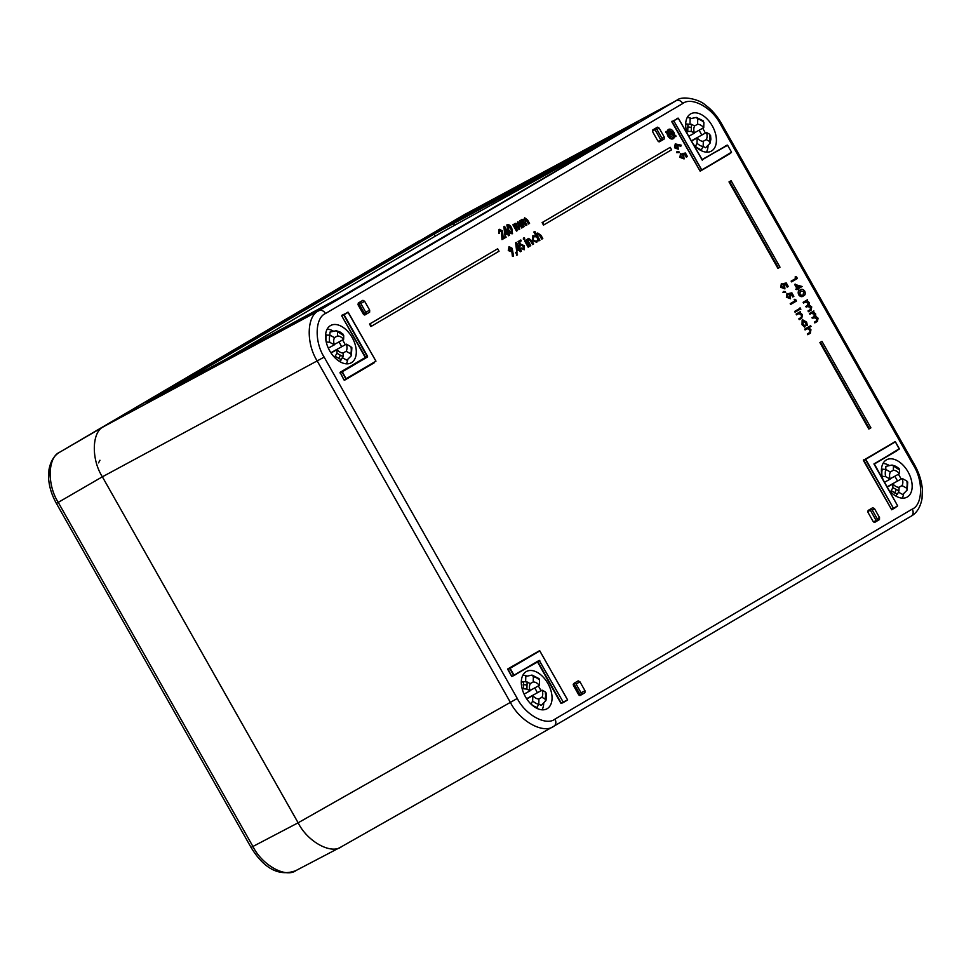 <?xml version="1.0" encoding="UTF-8"?>
<svg xmlns="http://www.w3.org/2000/svg" width="971" height="971" viewBox="0 0 971 971"><rect width="100%" height="100%" fill="white"/><g stroke="black" fill="none" stroke-linecap="round" stroke-linejoin="round"><path stroke-width="1.46" d="M341.428 846.748L295.718 870.684C275.461 878.148 260.641 863.134 251.052 847.452L298.133 822.801L102.368 476.797C90.983 459.052 91.832 431.391 103.897 426.5L464.017 214.822L676.605 100.426L464.017 214.822L59.826 452.146C47.713 457.062 46.875 484.711 58.284 502.444L252.921 846.457C262.255 865.416 286.166 878.524 296.398 870.295M298.133 822.801C307.504 841.736 331.402 854.844 341.598 846.639L553.907 726.187A5.68 4.491 59.6 0 1 553.858 726.223L553.652 726.344M418.853 241.099L103.897 426.5C91.832 431.391 90.983 459.052 102.368 476.797L56.415 503.439C51.924 495.441 49.339 487.296 48.659 479.031L48.963 469.77C50.577 461.201 54.182 455.326 59.814 452.158A5.68 4.491 -120.4 0 0 59.789 452.17M553.858 726.223C543.675 734.416 519.764 721.307 510.382 702.385L317.262 361.042C305.889 343.285 306.739 315.624 318.791 310.744L103.897 426.5L59.826 452.146A5.68 4.491 -120.4 0 0 59.814 452.158L418.732 241.172A5.68 4.491 -120.4 0 0 418.719 241.184A5.68 4.491 -120.4 0 0 418.707 241.184M819.888 342.545L868.827 429.048L870.902 427.835L821.976 341.355L819.888 342.545L820.495 342.229L869.421 428.697M542.097 222.614L543.493 225.09L544.076 224.75L671.604 149.789L670.221 147.337L542.097 222.614L542.692 222.298L544.076 224.75M686.898 156.841L685.235 153.891L683.56 154.243L684.07 158.928L680.537 157.011L680.513 153.527L681.084 156.756L683.669 158.176L683.645 155.384L682.322 153.649L685.417 153.005L687.419 156.525L686.303 157.181L684.64 154.231L683.705 154.425M684.07 158.928L679.931 157.338L680.513 153.527M683.657 158.176L683.074 158.479L683.05 155.712L681.703 153.964L682.322 153.649M676.544 152.605L676.969 151.622L678.96 151.743L679.178 152.653L676.544 152.605L676.969 151.622M681.205 145.893L677.782 144.849L678.244 149.206L675.124 147.458L675.246 143.914L681.157 145.152L680.635 146.233L678.207 145.504M678.244 149.206L674.529 147.786L675.246 143.914M516.948 255.239L515.686 252.436L516.293 252.12L516.973 252.217L516.948 255.239M513.574 256.041L512.445 251.44L508.877 250.239L509.047 246.622L512.166 248.321L513.574 256.041L512.372 256.174L511.863 251.877M511.911 251.841L508.282 250.567L509.047 246.622M505.49 234.885L504.896 235.237L503.876 226.68L504.556 226.316L507.942 232.3L508.549 231.948L509.557 235.164L507.979 233.428L505.49 234.885L504.556 226.316M507.93 232.275L508.549 231.948M509.107 235.431L508.513 235.771L507.384 233.78M796.742 289.637L795.71 289.2L796.924 288.496L794.606 284.394L802.107 286.481L798.478 288.618L798.514 289.928L797.956 288.921L796.742 289.637L796.317 288.885L797.531 288.181L795.213 284.09M798.514 289.928L797.361 289.273M883.367 480.487A21.301 13.048 -118.9 0 1 886.414 459.878A21.301 13.048 -118.9 0 1 908.213 472.161A21.301 13.048 -118.9 0 1 907.023 497.152A21.301 13.048 -118.9 0 1 888.356 489.311M692.602 143.32A21.301 13.048 61.1 0 0 711.27 151.16A21.301 13.048 61.1 0 0 712.459 126.169A21.301 13.048 61.1 0 0 690.66 113.886A21.301 13.048 61.1 0 0 687.614 134.484M659.467 141.802L664.164 139.035L658.957 141.839M659.515 141.778L657.768 140.819L652.743 131.922L652.803 129.908L657.464 127.177M657.452 127.177L659.188 128.136L656.918 129.422M661.931 138.27L664.225 137.032L659.188 128.136M664.225 137.032L664.164 139.035M877.226 518.805L879.52 517.567L874.495 508.67L872.225 509.969M879.52 517.567L879.459 519.582L874.264 522.386M874.774 522.337L879.459 519.582M874.81 522.313L873.075 521.366L868.038 512.47L868.098 510.455L872.759 507.712L874.495 508.67M365.764 312.274L369.684 310.174L364.647 301.277L362.911 300.318L358.263 303.049L358.202 305.064L363.227 313.961L364.975 314.92L369.623 312.177L364.416 314.98M369.684 310.174L369.623 312.177M581.071 692.821L584.979 690.709L579.954 681.812L576.082 684.009M584.979 690.709L584.918 692.724L579.723 695.527M579.954 681.812L578.218 680.853L573.558 683.596L573.497 685.611L578.534 694.508L580.245 695.467L584.918 692.724M547.935 683.548A21.301 13.048 61.1 0 0 526.306 671.556A21.301 13.048 61.1 0 0 525.262 696.474A21.301 13.048 61.1 0 0 546.904 708.842A21.301 13.048 61.1 0 0 547.935 683.548M352.182 337.544A21.301 13.048 -118.9 0 1 351.15 362.851A21.301 13.048 -118.9 0 1 329.509 350.482A21.301 13.048 -118.9 0 1 330.553 325.564A21.301 13.048 -118.9 0 1 352.182 337.544M912.242 509.107C922.705 504.871 923.433 480.888 913.565 465.51L720.446 124.179C712.326 107.769 691.607 96.408 682.771 103.509L325.479 313.536C315.017 317.772 314.288 341.743 324.156 357.122L517.276 698.465C525.396 714.874 546.115 726.235 554.951 719.123L912.242 509.107A5.68 4.491 59.6 0 1 911.186 516.171A5.68 4.491 59.6 0 1 911.138 516.196L553.956 726.162M795.844 278.337L795.091 277.014L796.499 276.893L797.397 278.471L791.571 281.881L791.134 281.117L796.451 278.022L795.698 276.699M803.685 295.754L803.102 296.094C801.73 297.187 800.25 296.738 798.66 294.723C797.774 292.344 798.15 290.839 799.776 290.22L800.371 289.904C801.718 288.775 803.175 289.188 804.753 291.166C805.663 293.558 805.299 295.087 803.685 295.754C802.313 296.847 800.832 296.398 799.254 294.395C798.368 292.028 798.745 290.523 800.371 289.904L799.776 290.22M809.037 311.375L808.612 310.623L810.688 309.409L811.186 307.091L808.078 306.181L806.585 307.054L806.161 306.302L808.103 305.161L808.734 302.77L805.748 301.775L803.551 303.073L803.114 302.297L807.544 299.723L807.277 300.876L809.268 302.636L809.474 305.197L811.72 306.957L811.101 310.162L808.442 311.715L808.006 310.938L810.093 309.713L810.591 307.419L807.496 306.52M806.585 307.054L805.554 306.618L807.508 305.464L808.139 303.098L805.165 302.115M815.373 322.578L814.948 321.826L817.024 320.612L817.521 318.294L814.414 317.371L812.921 318.245L812.496 317.505L814.451 316.352L815.082 313.961L812.084 312.978L809.887 314.264L809.45 313.487L813.88 310.926L813.613 312.079L815.604 313.827L815.81 316.388L818.055 318.16L817.448 321.352L814.778 322.918L814.341 322.141L816.429 320.916L816.927 318.622L813.832 317.711M812.921 318.245L811.902 317.82L813.844 316.667L814.475 314.301L811.501 313.317M787.748 286.797L786.085 283.86L784.422 284.212L784.932 288.897L781.388 286.979L781.364 283.496L781.934 286.712L784.532 288.132L784.507 285.353L783.172 283.617L786.279 282.962L788.27 286.494L787.153 287.137L785.49 284.2L784.568 284.394M784.932 288.897L780.793 287.307L781.364 283.496M784.507 288.144L783.925 288.448L783.913 285.68L782.565 283.933L783.172 283.617M782.978 292.441L783.403 291.458L785.405 291.579L785.612 292.477L782.978 292.441L783.403 291.458M793.331 296.665L791.668 293.728L790.006 294.079L790.515 298.765L786.971 296.847L786.959 293.363L787.517 296.58L790.115 298L790.091 295.22L788.755 293.485L791.863 292.829L793.853 296.361L792.737 297.005L791.074 294.067L790.151 294.262M790.515 298.765L786.376 297.175L786.959 293.363M790.091 298.012L789.508 298.315L789.496 295.548L788.149 293.8L788.755 293.485M794.933 300.889L794.181 299.566L795.601 299.432L796.487 301.022L790.661 304.433L790.224 303.656L795.54 300.573L794.8 299.25M799.485 309.081L800.068 307.807L800.869 309.227L799.485 309.081L800.068 307.807M795.055 312.201L794.618 311.424L799.048 308.863L799.473 309.615L795.055 312.201M799.849 319.289L799.424 318.537L802.046 316.874L801.876 314.786L799.631 313.22L796.56 314.859L796.123 314.082L800.553 311.521L800.262 312.686L802.41 314.653L801.803 318.136L799.254 319.629L798.817 318.852L801.451 317.189L801.281 315.114L799.048 313.56L797.944 314.046M805.177 326.79L802.629 324.363L802.616 319.762L806.622 322.105L807.362 325.503L806.136 322.311L803.09 320.491L803.09 324.108L805.068 326.013L804.595 327.13L802.034 324.702L802.143 320.005M807.362 325.503L806.173 325.346L805.542 322.651L802.507 320.831M808.382 334.364L807.957 333.623L810.579 331.961L810.409 329.861L808.163 328.307L805.093 329.946L804.656 329.169L810.627 325.698L811.052 326.438L808.77 327.785L810.943 329.727L810.336 333.223L807.787 334.716L807.35 333.939L809.984 332.276L809.814 330.189L807.581 328.647L806.476 329.133M502.59 239.254L502.092 231.268L499.944 230.176L499.385 233.161L499.482 229.302L502.505 230.928L503.184 237.761L505.636 236.317L506.134 237.179L501.983 239.606L501.485 231.596L499.361 230.515M499.385 233.161L498.803 233.501L498.985 229.557M503.184 237.725L505.636 236.317M512.53 233.708C510.892 233.914 509.447 232.749 508.221 230.212L507.396 224.641C509.047 224.422 510.503 225.575 511.766 228.124L512.53 233.708L508.816 232.421M508.501 231.972L506.801 224.956L507.469 224.604L506.801 224.956M517.846 221.752L520.832 223.985L522.762 227.396L518.186 222.553L519.679 229.217L515.552 224.095L516.014 227.845L517.507 230.491L516.463 231.098L512.882 224.774L513.95 224.192L514.581 225.321L514.606 224.083L514.011 224.398L515.213 223.306L517.312 224.131L517.846 221.752L516.706 224.422M522.301 227.675L521.718 228.015L519.776 224.58L517.604 222.893M519.679 229.217L519.084 229.557L514.97 224.435M524.643 217.759L527.629 219.992L529.559 223.403L524.983 218.56L525.554 222.505L526.937 224.944L522.362 220.101L522.811 223.84L524.304 226.486L523.26 227.105L519.691 220.781L520.747 220.199L521.378 221.327L521.403 220.089L520.808 220.405L522.01 219.3L524.109 220.126L524.643 217.759L523.503 220.429M529.098 223.67L528.515 224.01L526.573 220.587L524.401 218.9M526.476 225.211L525.894 225.563L521.779 220.441M517.252 250.919L516.657 251.271L515.637 242.714L516.317 242.349L519.703 248.333L520.31 247.981L521.33 251.198L519.74 249.462L517.252 250.919L516.317 242.349M519.691 248.309L520.31 247.981M520.869 251.465L520.274 251.805L519.157 249.814M520.541 244.109L524.316 245.687L524.206 249.79L521.245 248.321L523.745 248.916L523.842 245.918L521.476 244.753L519.983 246.209L518.077 241.573L520.82 239.995L521.306 240.857L519.521 241.9L520.59 244.085M524.206 249.79L521.245 248.321M520.674 248.612L521.706 248.054M523.151 249.231L523.235 246.258L520.893 245.093M524.061 239.388L523.248 238.975L523.903 237.737L524.704 238.138L524.061 239.388M528.163 247.168L524.583 240.857L525.639 240.262L529.207 246.561L528.163 247.168M528.6 238.381L531.829 240.735L533.649 243.952L530.639 239.849L528.94 239.182L528.576 241.633L530.749 245.651L529.705 246.258L526.124 239.946L527.192 239.352L527.848 240.517L527.993 238.696M533.188 244.219L532.606 244.558L530.045 240.177L528.358 239.521M536.769 242.265L532.848 240.286L533.115 235.722L535.701 236.159L533.516 236.487L533.273 239.958L536.356 241.512L537.74 239.764L536.769 242.265L532.254 240.626L533.188 235.686L532.521 236.038M535.531 236.778L532.933 236.827M537.752 233.004L540.981 235.346L542.801 238.563L539.803 234.46L538.092 233.793L537.728 236.256L539.912 240.274L538.856 240.881L533.844 232.008L534.9 231.426L537.036 235.188L537.752 233.004L536.502 234.254M542.352 238.83L541.757 239.182L539.208 234.8L537.509 234.132M675.986 136.559L674.906 136.061L673.704 138.428C671.883 139.181 670.099 138.21 668.376 135.527L666.13 131.328L667.344 131.886L668.534 129.386C670.366 128.633 672.15 129.604 673.886 132.299L674.906 135.357L675.889 135.806L675.986 136.559L674.845 136.644M673.704 138.428L673.121 138.768C671.301 139.521 669.517 138.55 667.781 135.855L666.786 132.942L665.633 132.408L666.13 131.328M666.737 132.19L668.133 129.592M731.09 180.715L729.003 181.905L777.941 268.409L780.016 267.195L731.09 180.715L729.003 181.905M369.538 324.047L370.934 326.523L371.529 326.183L499.045 251.222L497.662 248.77L369.538 324.047L370.145 323.731L371.529 326.183M341.61 846.639C331.402 854.844 307.491 841.736 298.121 822.801L102.368 476.81L324.156 357.122M618.418 134.459L434.207 234.023L167.388 390.876M698.974 130.296A14.456 8.86 -118.9 0 1 700.431 132.554A14.456 8.86 -118.9 0 1 701.681 135.115M685.66 124.47A14.456 8.86 -118.9 0 1 686.8 123.96M706.415 152.131A21.192 12.987 61.1 0 0 708.09 145.213M705.334 133.1A21.192 12.987 61.1 0 0 702.64 128.269M691.486 118.462A21.192 12.987 61.1 0 0 687.262 117.467M897.435 481.118A14.456 8.86 61.1 0 0 894.728 476.288M883.015 463.458A21.192 12.987 -118.9 0 1 889.533 465.595M898.393 474.273A21.192 12.987 -118.9 0 1 901.088 479.091M903.649 493.62A21.192 12.987 -118.9 0 1 902.168 498.135M521.306 682.14A14.456 8.86 -118.9 0 1 522.447 681.63M534.62 687.978A14.456 8.86 -118.9 0 1 537.327 692.796M542.061 709.813A21.192 12.987 61.1 0 0 543.736 702.883M540.981 690.769A21.192 12.987 61.1 0 0 539.633 688.136A21.192 12.987 61.1 0 0 538.286 685.951M527.132 676.144A21.192 12.987 61.1 0 0 522.896 675.148M539.221 660.377L563.435 702.47L567.61 700.006L539.815 650.873L510.127 668.315L514.023 675.197L539.221 660.377L513.962 675.549L512.093 676.289L513.671 675.391L509.775 668.509L508.185 669.371L511.753 676.484L537.546 661.991L561.032 703.502L565.826 700.686M341.574 346.805A14.456 8.86 61.1 0 0 338.867 341.974M342.532 339.959A21.192 12.987 -118.9 0 1 343.88 342.144A21.192 12.987 -118.9 0 1 345.227 344.778M347.776 359.306A21.192 12.987 -118.9 0 1 346.307 363.822M327.142 329.157A21.192 12.987 -118.9 0 1 333.672 331.281M561.372 703.307L563.435 702.47L539.463 660.899L537.885 661.785L561.372 703.307L563.435 702.47L561.032 703.502M792.154 281.541L791.134 281.117M791.729 280.789L796.451 278.022M796.572 285.256L798.053 287.865L800.359 286.506L796.572 285.256M797.531 288.181L796.924 288.496M796.317 288.885L795.71 289.2M798.028 287.841L799.74 286.833L796.936 285.911M800.359 286.506L799.74 286.833M800.796 290.657L799.788 294.116L801.755 295.451L803.26 295.002L804.243 291.494L800.225 290.984L804.243 291.494M803.078 295.111L803.648 291.822M804.146 302.721L803.114 302.297M803.721 301.969L807.544 299.723M806.161 306.302L805.554 306.618M808.612 310.623L808.006 310.938M810.482 313.924L809.45 313.487M810.057 313.172L813.88 310.926M815.082 313.961L814.475 314.301M814.948 321.826L814.341 322.141M785.612 292.477L783.573 292.101M791.256 304.093L790.224 303.656M790.831 303.34L795.54 300.573M800.869 309.227L800.08 308.742M795.65 311.861L794.618 311.424M795.225 311.108L799.048 308.863M797.155 314.519L796.123 314.082M796.73 313.767L800.553 311.521M799.424 318.537L798.817 318.852M805.687 329.606L804.656 329.169M805.262 328.853L810.627 325.698M807.957 333.623L807.35 333.939M502.092 231.268L501.485 231.596M502.602 234.509L501.995 234.836M505.903 233.501L507.493 232.567L505.333 228.755L505.903 233.501M505.903 233.465L506.886 232.882L505.539 230.515M507.493 232.567L506.886 232.882M508.67 229.933L512.057 232.846L512.348 230.685L511.316 228.379L507.906 225.49L508.67 229.933M511.462 233.149L511.741 231.001L510.722 228.719L507.323 225.83M512.348 230.685L511.741 231.001M517.058 230.758L513.489 224.459L512.882 224.774M514.606 224.083L515.213 223.306M523.855 226.765L520.286 220.466L519.691 220.781M521.403 220.089L522.01 219.3M511.511 250.931L511.681 248.527L509.508 247.496L509.302 249.923L511.511 250.931L510.916 251.246L511.074 248.867L508.925 247.836M512.979 255.834L512.372 256.174M511.681 248.527L511.074 248.867M517.531 254.9L516.451 255.191M517.045 254.851L516.293 252.12M517.664 249.535L519.254 248.6L517.094 244.789L517.664 249.535M517.664 249.498L518.648 248.916L517.312 246.549M519.254 248.6L518.648 248.916M520.577 245.857L518.684 241.257L518.077 241.573M518.684 241.257L520.82 239.995M523.842 245.918L523.235 246.258M524.643 239.048L523.248 238.975M523.855 238.648L523.903 237.737M528.746 246.828L525.19 240.529L524.583 240.857M530.3 245.918L526.731 239.619L526.124 239.946M539.451 240.541L534.451 231.693L533.844 232.008M667.999 132.19L674.226 135.042L673.389 132.639L668.97 130.138L667.999 132.19M674.226 135.746L668.048 132.918L668.849 135.127L673.267 137.688L674.226 135.746L668.194 133.585M673.206 137.724L673.619 136.086M673.619 135.345L672.782 132.978L668.388 130.466M673.389 132.639L672.782 132.978M677.734 145.893L675.646 144.679L675.67 147.191L677.794 148.478L677.734 145.893L675.063 145.019M677.77 148.49L677.2 148.781L677.139 146.22M679.178 152.653L677.139 152.277M680.537 157.011L679.931 157.338M670.221 147.337L542.692 222.298M729.609 181.589L778.536 268.057M821.976 341.355L820.495 342.229M497.662 248.77L370.145 323.731M523.624 681.618L527.132 681.958L530.312 683.693A9.212 5.644 -118.9 0 0 530.093 690.806L526.913 689.07L523.405 688.767L523.624 681.618L521.306 682.31M527.132 681.958L526.913 689.07M538.808 704.096L541.223 705.432L545.945 700.492L546.527 696.899A2.84 1.566 1.8 0 0 545.653 695.722L545.265 691.898L545.86 693.816M545.641 700.953L545.047 699.011L541.879 697.275A9.212 5.644 -118.9 0 0 542.097 690.15L545.265 691.898M545.047 699.011L545.653 695.722A2.84 1.566 1.7 0 1 546.527 696.899L546.188 692.93M531.076 704.133L532.642 700.941L532.812 695.612A9.212 5.644 -118.9 0 0 538.954 698.986L538.796 704.315L536.538 708.15M538.165 678.462L539.536 680.028L539.378 685.356A9.212 5.644 -118.9 0 0 536.332 682.795A9.212 5.644 -118.9 0 0 533.225 681.982L533.382 676.653L531.987 675.076L525.797 676.435L525.639 681.46M533.225 681.982L530.154 683.608M529.996 690.515L539.378 685.356M542.097 690.15L526.622 698.732M538.893 698.986L541.879 697.275M526.78 698.962L532.812 695.612M530.093 690.806L524.073 694.131M539.087 678.656L531.987 675.076M522.264 689.131L523.405 688.767M342.362 334.121L343.734 335.687L336.184 330.735L329.994 332.082L329.897 335.153M343.734 335.687L343.625 339.365A9.212 5.644 -118.9 0 0 337.471 335.99L337.58 332.313M334.461 357.279L336.949 353.298L343.091 356.66L339.68 361.54M336.949 353.298L337.058 349.621A9.212 5.644 -118.9 0 0 343.2 352.995L343.091 356.66M325.588 335.104L329.946 335.177L334.558 337.702A9.212 5.644 -118.9 0 0 334.34 344.814L329.727 342.29L326.22 341.986M342.824 357.983L346.878 360.205L351.32 355.75L351.866 347.739M351.32 355.75L350.725 353.808L346.125 351.271A9.212 5.644 -118.9 0 0 346.987 348.128A9.212 5.644 -118.9 0 0 346.344 344.159L350.944 346.683L351.538 348.601M334.242 344.523L343.625 339.365M346.344 344.159L330.868 352.74M343.139 352.995L346.125 351.271M331.026 352.971L337.058 349.621M334.34 344.814L328.319 348.128M337.471 335.99L334.4 337.617M343.285 334.327L340.081 332.021L336.184 330.735M341.574 359.853L335.408 356.466M703.162 146.427L705.577 147.75L710.007 143.283L710.881 139.217A2.84 1.566 -178.3 0 0 710.007 138.052L709.631 134.216L710.226 136.134M710.007 143.283L709.413 141.329L706.233 139.593A9.212 5.644 -118.9 0 0 706.451 132.481L709.631 134.216M709.413 141.329L710.007 138.052A2.84 1.566 -178.3 0 1 710.881 139.217L710.541 135.26M685.66 124.64L691.486 124.276L691.279 131.388L686.618 131.449M691.486 124.276L694.666 126.024A9.212 5.644 -118.9 0 0 694.447 133.136L691.279 131.388M702.519 120.792L703.89 122.346L703.732 127.674A9.212 5.644 -118.9 0 0 697.579 124.3L697.748 118.972L696.353 117.406L690.15 118.753L689.993 123.778M695.43 146.463L697.008 143.271L697.166 137.931A9.212 5.644 -118.9 0 0 700.212 140.492A9.212 5.644 -118.9 0 0 703.32 141.305L703.15 146.633L700.892 150.481M703.247 141.305L706.233 139.593M691.376 141.147L697.166 137.931M694.447 133.136L688.657 136.328M697.579 124.3L694.508 125.939M694.35 132.833L703.732 127.674M706.451 132.481L691.243 140.904M703.441 120.974L696.353 117.406M687.759 131.085L687.978 123.936M891.269 490.78L892.81 487.6L892.919 483.934A9.212 5.644 -118.9 0 0 899.073 487.296L898.964 490.974L897.447 494.166L891.269 490.78L890.322 491.593M892.81 487.6L898.964 490.974M898.224 468.435L899.595 470L892.046 465.048L885.855 466.383L885.758 469.454M899.595 470L899.486 473.666A9.212 5.644 -118.9 0 0 893.332 470.304L893.454 466.626M898.685 492.285L902.751 494.518L907.181 490.052L907.727 482.041M907.181 490.052L906.598 488.11L901.986 485.585A9.212 5.644 -118.9 0 0 902.205 478.472L906.817 480.997L907.4 482.915M882.093 476.3L882.081 476.3A17.903 10.972 -118.9 0 1 882.311 469.151L885.807 469.491L890.419 472.015A9.212 5.644 -118.9 0 0 889.557 475.159A9.212 5.644 -118.9 0 0 890.201 479.128L885.601 476.603L882.093 476.3M881.45 469.406L882.311 469.151M887.13 487.139L892.919 483.934M890.201 479.128L884.411 482.32M893.332 470.304L890.261 471.93M890.104 478.837L899.486 473.666M902.205 478.472L886.996 486.896M899 487.308L901.986 485.585M899.146 468.629L895.942 466.335A2.84 1.614 -61.3 0 1 896.536 467.743L896.536 467.743A2.84 1.614 -61.3 0 0 895.942 466.335L892.046 465.048M895.541 495.853L897.447 494.166M359.561 303.243L357.898 304.226M358.894 303.668L364.744 314.009L366.237 313.099L360.411 302.806M364.744 314.009L363.724 314.592M574.856 683.79L573.193 684.773M574.201 684.215L580.051 694.556L581.532 693.646L575.718 683.353M580.051 694.556L579.019 695.139M652.439 131.121L655.012 129.641L660.838 139.933L662.368 139.059L656.53 128.718L654.066 130.005M658.204 141.402L660.838 139.933M655.012 129.641L656.53 128.718M867.746 511.656L870.319 510.176L876.145 520.468L877.675 519.594L871.824 509.265L869.361 510.54M873.512 521.937L876.145 520.468M870.319 510.176L871.824 509.265M897.653 450.301L874.118 464.138M895.917 507.311L891.718 509.775L897.58 505.721L874.082 464.199L899.316 448.711L895.42 441.829L865.731 459.283L893.393 508.173L865.392 459.477L863.789 460.339L891.475 509.265L897.52 506.073L891.766 509.423M893.757 442.715L863.45 460.533L891.718 509.775M343.965 379.916L346.174 378.993L344.304 379.722L345.882 378.836L341.986 371.954L340.396 372.803L343.965 379.916L340.068 372.33L365.278 357.51L341.792 316L365.63 357.316L367.22 356.466L343.734 314.944L342.132 315.806L347.921 312.152L341.792 316M341.804 315.32L348.249 312.286L344.074 314.75L367.56 356.26L340.408 372.476L367.56 356.26M374.248 362.778L344.547 380.231M507.857 668.898L539.5 650.716M511.753 676.484L507.845 669.565M729.864 153.734L700.152 171.199L731.527 152.144L727.631 145.262L701.802 159.79L727.291 145.128L702.033 159.899M676.69 119.13L671.896 121.958L700.152 171.199M701.851 159.669L725.968 146.148M453.384 221.995L633.226 125.174C639.695 121.727 640.629 121.363 636.029 124.106L352.449 290.802L152.083 399.117C145.614 402.564 144.679 402.929 149.267 400.186L453.384 221.995A1.141 0.692 61.7 0 0 453.336 223.33L454.416 225.248M325.479 313.536A5.68 4.491 59.6 0 0 318.791 310.744L676.071 100.717A5.68 4.491 59.6 0 1 682.771 103.509M298.121 822.801L517.276 698.465M435.384 236.099L434.207 234.023A1.141 0.898 59.6 0 0 432.872 233.477M702.421 160.081L678.353 118.244L672.248 121.424L673.838 120.562L672.235 121.751L699.921 170.69L701.499 169.791L673.825 120.902L701.778 169.949L731.466 152.496L700.212 170.847M364.647 301.277L360.787 303.462M865.404 459.137L895.08 441.696L865.404 459.137M899.316 448.711L874.046 464.223M375.911 361.176L345.882 378.836L375.911 361.188L348.249 312.286M367.548 356.94L342.338 371.747L346.174 378.993L375.971 361.151L347.934 312.14M539.803 660.705L512.093 676.289M539.767 650.886L567.634 699.921M863.45 460.533L863.474 459.866M897.58 505.721L874.106 463.531M895.08 441.696L893.514 442.533M895.371 441.854L899.255 449.063L874.07 463.871M731.527 152.144L727.582 145.286M671.896 121.958L671.908 121.278M727.315 145.116L725.386 145.832M678.037 118.098L676.447 118.948M678.304 118.268L702.118 159.936M340.056 373.01L340.068 372.33M554.951 719.123A5.68 4.491 59.6 0 1 553.907 726.187L911.186 516.171C916.83 512.979 920.447 507.093 922.037 498.524L922.341 489.25C921.649 480.997 919.064 472.877 914.585 464.891L913.565 465.51M914.585 464.891L721.465 123.548L720.446 124.179M150.044 400.198A1.141 0.898 -120.4 0 0 149.267 400.186M638.736 122.455L636.005 124.118A1.141 0.898 -120.4 0 0 636.005 124.118L331.948 302.272A1.141 0.692 61.7 0 0 331.936 302.284L152.095 399.105A1.141 0.692 61.7 0 0 152.083 399.117M633.226 125.174A1.141 0.692 61.7 0 0 632.971 125.902M814.451 316.352L813.844 316.667M517.871 226.012L517.264 226.34M540.677 235.868L540.07 236.208M526.537 685.235L526.537 685.247A2.84 1.566 1.7 0 0 523.09 684.956L523.09 684.956A2.84 1.566 1.7 0 1 526.537 685.235M537.279 707.495A17.903 10.972 -118.9 0 1 531.113 704.109M532.642 700.941A15.16 9.285 61.1 0 0 538.796 704.315M539.536 680.028A15.16 9.285 61.1 0 0 533.382 676.653M340.675 333.429L340.675 333.429A2.84 1.614 118.7 0 0 340.081 332.021A2.84 1.614 118.7 0 1 340.675 333.429M339.996 355.544L339.996 355.556A2.84 1.614 118.7 0 1 338.478 358.639L338.478 358.639A2.84 1.614 118.7 0 0 339.996 355.556M326.232 341.986A17.903 10.972 -118.9 0 1 326.45 334.837M329.946 335.177A15.16 9.285 61.1 0 0 329.727 342.29M350.725 353.808A15.16 9.285 61.1 0 0 350.944 346.683M690.891 127.565L690.891 127.565A2.84 1.566 -178.2 0 0 687.456 127.286L687.456 127.286A2.84 1.566 -178.3 0 1 690.891 127.565M703.89 122.346A15.16 9.285 61.1 0 0 697.748 118.972M701.645 149.813A17.903 10.972 -118.9 0 1 695.467 146.427M697.008 143.271A15.16 9.285 61.1 0 0 703.15 146.633M895.869 489.857L895.869 489.857A2.84 1.614 -61.3 0 1 894.34 492.952L894.34 492.952A2.84 1.614 -61.3 0 0 895.869 489.857M906.598 488.11A15.16 9.285 61.1 0 0 906.817 480.997M885.807 469.491A15.16 9.285 61.1 0 0 885.601 476.603M614.23 136.923L440.397 233.149L223.306 360.763M574.868 683.79L573.181 684.725L574.868 683.79M251.052 847.452L56.415 503.439M721.465 123.548C716.962 115.658 711.403 109.335 704.776 104.577C700.042 99.904 682.528 94.952 676.593 100.426M152.095 399.105L146.621 401.945M99.952 460.254L98.557 462.864M614.255 136.899L440.324 233.198L223.281 360.775"/></g></svg>
